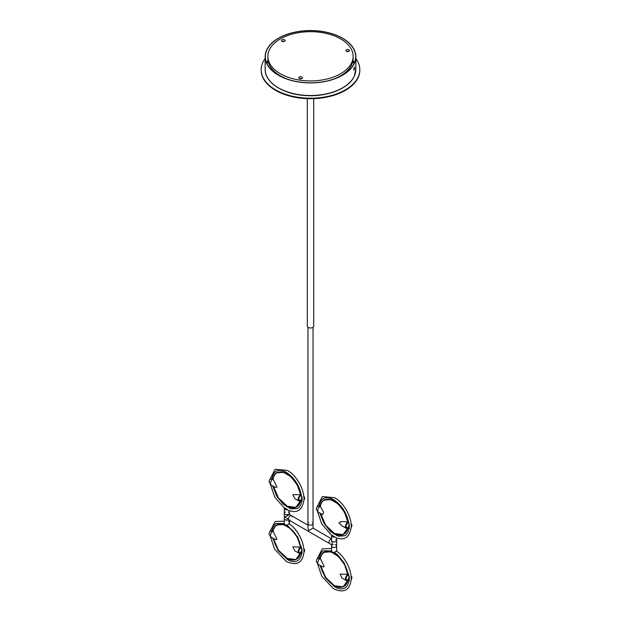 <?xml version="1.0" encoding="UTF-8"?>
<svg xmlns="http://www.w3.org/2000/svg" width="621" height="621" viewBox="0 0 621 621"><rect width="100%" height="100%" fill="white"/><g stroke="black" fill="none" stroke-linecap="round" stroke-linejoin="round"><path stroke-width="0.93" d="M346.875 51.496A0.862 0.497 180 0 1 348.505 51.496M345.944 50.829A1.816 1.048 180 0 1 348.164 49.548A1.816 1.048 180 0 1 348.979 51.295A1.816 1.048 180 0 1 346.409 51.295A1.816 1.048 180 0 1 345.944 50.829M299.718 78.72A0.862 0.497 180 0 1 301.348 78.72M301.006 76.771A1.816 1.048 180 0 1 301.814 78.525A1.816 1.048 180 0 1 299.252 78.525A1.816 1.048 180 0 1 298.965 77.26A1.816 1.048 180 0 1 301.006 76.771M282.454 41.529A0.862 0.497 180 0 1 284.092 41.529M284.558 41.335A1.816 1.048 180 0 1 281.988 41.335A1.816 1.048 180 0 1 281.988 39.853A1.816 1.048 180 0 1 284.558 39.853A1.816 1.048 180 0 1 284.558 41.335L284.558 41.335M280.35 73.72A42.639 24.615 180 0 1 267.861 56.309A42.639 24.615 180 0 1 310.5 31.694A42.639 24.615 180 0 1 353.139 56.309A42.639 24.615 180 0 1 326.817 79.053A42.639 24.615 180 0 1 280.35 73.72M289.091 79.682A42.639 24.615 180 0 1 280.35 75.801A42.639 24.615 180 0 1 267.861 58.39L267.861 56.309M353.139 56.309L353.139 58.39A42.639 24.615 180 0 1 331.909 79.682M353.954 68.628L354.614 67.208L354.614 68.768L353.954 70.189L353.954 68.628M354.537 67.13L354.614 68.768M353.768 70.157L354.428 68.737M322.19 31.547A45.154 26.066 180 0 1 355.654 56.728A45.154 26.066 180 0 1 298.81 81.91A45.154 26.066 180 0 1 265.346 56.728A45.154 26.066 180 0 1 322.19 31.547M298.763 82.019A45.349 26.183 180 0 1 265.151 56.728A45.349 26.183 180 0 1 322.237 31.438A45.349 26.183 180 0 1 355.849 56.728A45.349 26.183 180 0 1 298.763 82.019M261.177 69.979A49.323 28.481 0 0 0 261.177 70.235A49.323 28.481 0 0 0 275.623 90.371A49.323 28.481 0 0 0 329.378 96.55A49.323 28.481 0 0 0 359.823 70.235A49.323 28.481 0 0 0 359.823 69.979M265.151 58.514A49.323 28.481 0 0 0 261.177 69.715A49.323 28.481 0 0 0 275.623 89.851A49.323 28.481 0 0 0 329.378 96.03A49.323 28.481 0 0 0 359.823 69.715A49.323 28.481 0 0 0 355.849 58.514M313.683 98.654L313.683 326.165A3.183 1.84 180 0 1 311.719 327.865A3.183 1.84 180 0 1 308.249 327.469A3.183 1.84 180 0 1 307.317 326.165L307.317 98.654M308.016 523.961A2.546 1.467 180 0 1 307.954 523.635A2.546 1.467 0 0 0 308.699 524.675A2.546 1.467 0 0 0 311.478 524.993A2.546 1.467 0 0 0 313.046 523.635A2.546 1.467 180 0 1 310.787 525.094A2.546 1.467 180 0 1 308.016 523.961M312.984 523.309A2.546 1.467 180 0 1 313.046 523.635A2.546 1.467 0 0 0 312.41 522.665M308.59 522.665A2.546 1.467 0 0 0 307.954 523.635L307.954 327.267M331.583 538.842L313.046 528.137L308.699 530.652L307.954 528.137L307.954 523.635M331.583 535.581A2.546 1.467 180 0 1 331.723 535.1L334.967 536.971A2.546 1.467 180 0 1 331.583 535.581L331.583 540.518A2.546 1.467 0 0 0 332.328 541.559A2.546 1.467 180 0 1 331.583 540.518L332.328 544.291L331.583 544.718L288.975 520.119A2.546 1.467 -60 0 1 288.447 518.954A2.546 1.467 -60 0 1 289.557 516.393A2.546 1.467 -60 0 1 291.521 515.709A2.546 1.467 120 0 0 289.557 516.393A2.546 1.467 120 0 0 288.447 518.954A2.546 1.467 120 0 0 288.975 520.119A2.546 1.467 120 0 0 290.139 520.056M328.951 542.343A2.546 1.467 -60 0 1 331.583 538.981A2.546 1.467 -60 0 0 328.951 542.343A2.546 1.467 -60 0 0 329.479 543.507A2.546 1.467 -60 0 1 328.951 542.343M332.328 541.559A2.546 1.467 0 0 0 335.099 541.877A2.546 1.467 0 0 0 336.675 540.518A2.546 1.467 180 0 1 335.099 541.877A2.546 1.467 180 0 1 332.328 541.559M333.174 544.617A2.546 1.467 0 0 0 331.583 545.975A2.546 1.467 0 0 0 332.328 547.016A2.546 1.467 0 0 0 335.099 547.334A2.546 1.467 0 0 0 336.675 545.975A2.546 1.467 0 0 0 335.93 544.935A2.546 1.467 0 0 0 335.084 544.617M336.621 551.2A2.546 1.467 0 0 0 336.675 550.912L336.675 545.975A2.546 1.467 0 0 1 335.099 547.334A2.546 1.467 0 0 1 332.328 547.016A2.546 1.467 0 0 1 331.583 545.975L331.583 550.912A2.546 1.467 0 0 0 334.967 552.302C335.689 551.083 336.217 550.78 336.528 551.401M349.32 577.165L349.32 580.907A2.546 1.467 120 0 1 348.831 580.79A2.546 1.467 120 0 1 348.303 579.626A2.546 1.467 120 0 1 349.32 577.165L349.212 575.993M351.191 579.61A2.546 1.467 120 0 0 351.377 576.381A2.546 1.467 120 0 0 351.106 576.28M318.977 557.837L319.047 558.574L317.362 558.721A2.546 1.467 -60 0 0 316.353 561.174A2.546 1.467 -60 0 0 316.881 562.347L317.742 562.843M319.396 557.922A2.546 1.467 -60 0 1 319.427 557.937L320.289 558.434A3.594 2.073 -60 0 1 320.42 558.364M336.178 539.571L335.72 540.076L336.178 539.571M333.865 534.122A2.546 1.467 180 0 1 335.93 534.549A2.546 1.467 180 0 1 336.675 535.581A2.546 1.467 180 0 1 336.675 535.62L336.675 535.581M334.967 536.971L335.324 537.46C344.329 541.031 349.623 537.584 351.207 527.12C351.734 516.548 343.56 502.536 334.68 497.724L322.369 496.552L317.059 506.891M317.742 510.617L316.881 510.12A2.546 1.467 -60 0 1 316.353 508.956A2.546 1.467 -60 0 1 317.37 506.495L319.047 506.356L318.93 505.587M319.396 505.696A2.546 1.467 -60 0 1 319.427 505.711L320.289 506.208M349.312 524.947A2.546 1.467 120 0 0 348.303 527.4A2.546 1.467 120 0 0 348.831 528.564A2.546 1.467 120 0 0 349.312 528.688L349.212 523.767M351.191 527.384A2.546 1.467 120 0 0 351.377 524.155A2.546 1.467 120 0 0 351.106 524.054M348.552 574.153A3.594 2.073 120 0 0 347.962 574.417L347.962 575.248A2.577 1.49 -60 0 1 348.699 574.999M347.962 575.248A2.577 1.49 120 0 0 346.231 577.701A2.577 1.49 120 0 0 346.891 579.672A2.577 1.49 -60 0 1 346.673 579.587A2.577 1.49 -60 0 1 346.277 577.522A2.577 1.49 -60 0 1 347.962 575.248L347.962 574.417A3.594 2.073 120 0 0 345.618 577.584A3.594 2.073 120 0 0 346.169 580.464L341.977 578.05L340.122 574.115L347.869 574.262A19.647 11.341 -120 0 0 325.792 551.689M320.289 558.434A3.594 2.073 -60 0 0 317.936 561.609A3.594 2.073 -60 0 0 318.488 564.489L322.679 566.903L324.24 566.585L320.382 558.59A19.647 11.341 60 0 1 334.044 553.365A19.647 11.341 60 0 1 347.698 574.363L344.577 564.621L338.29 556.323L330.807 551.782L324.278 552.317M347.783 522.098C345.92 503.949 322.283 490.311 320.382 506.348L323.588 512.333L322.679 514.677L318.488 512.263A3.594 2.073 -60 0 1 317.936 509.383A3.594 2.073 -60 0 1 320.289 506.216L320.289 506.216A3.594 2.073 -60 0 1 320.42 506.138M346.891 527.446A2.577 1.49 -60 0 1 346.673 527.361A2.577 1.49 -60 0 1 346.277 525.296A2.577 1.49 -60 0 1 347.962 523.022L347.962 522.191A3.594 2.073 120 0 0 345.618 525.358A3.594 2.073 120 0 0 346.169 528.238A3.594 2.073 120 0 0 347.962 528.067M346.169 528.238L341.977 525.824L338.934 522.851C340.455 521.438 343.382 521.198 347.698 522.137L347.869 522.044A19.647 11.341 -120 0 0 325.792 499.463M320.382 506.363A19.647 11.341 60 0 1 334.044 501.147A19.647 11.341 60 0 1 347.698 522.137L347.869 522.044M348.552 521.935A3.594 2.073 120 0 0 347.962 522.191L347.962 523.022A2.577 1.49 -60 0 1 348.699 522.773M346.169 580.464A3.594 2.073 120 0 0 347.962 580.293M292.049 516.75A2.546 1.467 120 0 0 291.521 515.709L307.954 525.203M288.975 520.119L285.07 517.006L289.417 514.498L291.521 515.709M285.443 512.022A2.546 1.467 -0 0 0 284.325 513.241A2.546 1.467 -0 0 0 285.07 514.281A2.546 1.467 -0 0 0 287.849 514.599A2.546 1.467 -0 0 0 289.417 513.241A2.546 1.467 -0 0 0 288.672 512.201A2.546 1.467 -0 0 0 288.307 512.022M272.107 530.963C272.557 527.26 273.9 524.768 276.135 523.48L284.325 523.604L284.325 518.698A2.546 1.467 -0 0 0 285.07 519.738A2.546 1.467 -0 0 0 288.478 519.839A2.546 1.467 -0 0 1 285.07 519.738A2.546 1.467 -0 0 1 284.325 518.698L284.325 513.241A2.546 1.467 180 0 0 285.07 514.281A2.546 1.467 180 0 0 287.849 514.599A2.546 1.467 180 0 0 289.417 513.241L289.417 514.498M288.377 521.702L288.858 521.213L288.377 521.702M289.37 523.922A2.546 1.467 -0 0 0 289.417 523.635L289.417 520.375M284.325 523.635A2.546 1.467 -0 0 0 285.07 524.675A2.546 1.467 -0 0 0 287.709 525.024C288.439 523.798 288.959 523.503 289.277 524.116M272.145 530.637A2.546 1.467 -60 0 1 272.169 530.652L273.038 531.157A3.594 2.073 -60 0 1 273.162 531.087M270.492 535.566L269.623 535.061A2.546 1.467 -60 0 1 270.112 531.436L271.788 531.297L271.68 530.536M302.062 549.888A2.546 1.467 120 0 0 301.573 553.513A2.546 1.467 120 0 0 302.062 553.629L301.953 548.708M303.941 552.333A2.546 1.467 120 0 0 304.647 550.268A2.546 1.467 120 0 0 304.119 549.104A2.546 1.467 120 0 0 303.848 549.003M286.615 506.845A2.546 1.467 180 0 1 289.417 508.304A2.546 1.467 180 0 1 289.417 508.335L289.417 508.304M284.472 507.823L287.709 509.694A2.546 1.467 180 0 1 285.07 509.344A2.546 1.467 180 0 1 284.325 508.304A2.546 1.467 180 0 1 284.472 507.823M287.709 509.694L288.074 510.175C296.947 513.746 302.233 510.384 303.941 500.107C304.577 489.232 296.17 475.119 287.43 470.446L275.142 469.259L269.809 479.606M303.941 500.107A2.546 1.467 120 0 0 304.647 498.042A2.546 1.467 120 0 0 304.119 496.878A2.546 1.467 120 0 0 303.848 496.777M302.062 499.532L302.07 501.403A2.546 1.467 120 0 1 301.573 501.287A2.546 1.467 120 0 1 302.07 497.662L302.062 499.532M301.953 496.482L302.07 497.662M271.726 478.333L271.788 479.07L270.112 479.218A2.546 1.467 -60 0 0 269.623 482.835L270.492 483.34M272.145 478.411A2.546 1.467 -60 0 1 272.169 478.426L273.038 478.931A3.594 2.073 -60 0 1 273.162 478.861M301.301 546.876A3.594 2.073 120 0 0 300.711 547.132L300.711 547.963A2.577 1.49 120 0 0 298.98 550.423A2.577 1.49 120 0 0 299.64 552.395A2.577 1.49 -60 0 1 299.423 552.302A2.577 1.49 -60 0 1 299.027 550.237A2.577 1.49 -60 0 1 300.711 547.963L300.711 547.132A3.594 2.073 120 0 0 298.359 550.307A3.594 2.073 120 0 0 298.911 553.187A3.594 2.073 120 0 0 300.711 553.008M298.911 553.187L294.727 550.765L292.864 546.837L300.448 547.085A19.647 11.341 60 0 0 286.786 526.088A19.647 11.341 60 0 0 273.131 531.312L276.982 539.307L275.429 539.626L271.237 537.204A3.594 2.073 -60 0 1 270.686 534.324A3.594 2.073 -60 0 1 273.038 531.157M277.028 525.04L283.549 524.504L291.032 529.045L297.327 537.336L300.618 546.985A19.647 11.341 -120 0 0 278.534 524.411M301.301 494.65A3.594 2.073 120 0 0 300.711 494.914L300.711 495.744A2.577 1.49 -60 0 1 301.449 495.496A2.577 1.49 120 0 0 300.711 495.744L300.711 494.914A3.594 2.073 120 0 0 298.359 498.081A3.594 2.073 120 0 0 298.911 500.961A3.594 2.073 120 0 0 300.711 500.782M298.911 500.961L294.727 498.539L292.864 494.611L300.618 494.758A19.647 11.341 -120 0 0 278.534 472.185M273.038 478.931A3.594 2.073 -60 0 0 270.686 482.098A3.594 2.073 -60 0 0 271.237 484.978L275.429 487.4L276.982 487.081L273.131 479.086A19.647 11.341 60 0 1 286.786 473.862A19.647 11.341 60 0 1 300.448 494.859L300.618 494.758M299.64 500.169A2.577 1.49 -60 0 1 299.423 500.076A2.577 1.49 -60 0 1 299.027 498.011A2.577 1.49 -60 0 1 300.711 495.744A2.577 1.49 120 0 0 298.98 498.197A2.577 1.49 120 0 0 299.64 500.169M300.711 547.963A2.577 1.49 -60 0 1 301.449 547.722M300.711 494.914L300.711 495.744M266.991 63.699A44.681 25.795 180 0 1 268.163 61.324M352.837 61.324A44.681 25.795 180 0 1 354.009 63.699M266.65 62.954A45.154 26.066 180 0 1 268 60.369M353 60.369A45.154 26.066 180 0 1 354.35 62.954M355.849 56.728L355.849 69.327A45.349 26.183 180 0 1 354.304 76.104A45.349 26.183 180 0 1 298.763 94.617A45.349 26.183 180 0 1 265.151 69.327L265.151 56.728M345.26 585.417A19.647 11.341 -120 0 0 347.83 580.363L343.972 586.41M347.768 522.075A19.624 11.325 -120 0 0 326.041 499.447M345.4 532.981A19.624 11.325 -120 0 0 347.721 528.192M347.659 528.215A19.647 11.341 60 0 1 334.44 533.455A19.647 11.341 60 0 1 320.599 513.482L325.715 525.226L334.463 533.47L343.056 534.627L347.744 528.176M345.26 533.198A19.647 11.341 -120 0 0 347.83 528.137L343.972 534.184M345.4 585.207A19.624 11.325 -120 0 0 347.721 580.418M347.768 574.301A19.624 11.325 -120 0 0 326.041 551.673M347.659 580.441A19.647 11.341 60 0 1 334.44 585.681A19.647 11.341 60 0 1 320.599 565.708L325.715 577.452L334.463 585.696L343.056 586.853L347.744 580.402M298.15 557.922A19.624 11.325 -120 0 0 300.471 553.132L295.806 559.575L287.212 558.411L278.464 550.167L273.341 538.423A19.647 11.341 60 0 0 287.181 558.395A19.647 11.341 60 0 0 300.409 553.164M300.51 547.023A19.624 11.325 -120 0 0 278.79 524.396M298.01 505.913A19.647 11.341 -120 0 0 300.58 500.86M298.15 505.704A19.624 11.325 -120 0 0 300.471 500.906L295.806 507.349L287.212 506.193L278.464 497.941L273.341 486.196A19.647 11.341 60 0 0 287.181 506.169A19.647 11.341 60 0 0 300.409 500.937M300.51 494.797A19.624 11.325 -120 0 0 278.79 472.17M298.01 558.139A19.647 11.341 -120 0 0 300.58 553.078L296.722 559.125M355.849 69.327L354.273 76.236C348.901 88.78 326.289 97.419 304.492 95.479C282.656 94.043 264.748 82.321 265.151 69.327M261.177 69.715L261.177 70.235M359.823 69.715L359.823 70.235M313.046 327.267L313.046 528.137M336.675 545.975L336.675 538.011M331.583 545.975L331.583 544.718M346.487 579.44L348.831 580.79M317.152 562.502L321.794 576.319L333.57 588.778C343.987 593.365 349.864 590.292 351.191 579.556C351.618 568.525 343.793 555.764 336.411 551.052M319.838 565.265L325.396 577.864L334.68 586.845C338.818 589.112 342.21 589.484 344.865 587.963C347.1 586.674 348.443 584.182 348.893 580.48M331.583 550.881L323.386 550.757C321.15 552.046 319.807 554.545 319.357 558.248M348.893 576.598L344.22 562.983L337.708 554.926L334.385 552.38M331.583 548.49L322.276 548.832L317.059 559.117M348.893 524.372C347.24 513.652 342.124 505.409 333.57 499.657C329.44 497.39 326.048 497.017 323.386 498.539C321.15 499.827 319.807 502.319 319.357 506.022M317.152 510.276L321.67 523.876L331.63 535.302M319.838 513.039L324.038 523.511L330.551 531.576L338.429 536.233L344.865 535.737C347.1 534.448 348.443 531.956 348.893 528.254M346.487 527.213L348.831 528.564M348.412 573.455L347.659 573.02M348.412 521.236L347.659 520.794M347.876 522.051L344.585 512.395L338.29 504.105L330.807 499.563L324.286 500.091M320.382 558.574C322.283 542.537 345.92 556.175 347.783 574.324M301.643 553.195C301.193 556.897 299.85 559.397 297.614 560.685C294.952 562.199 291.56 561.826 287.43 559.568L278.146 550.586L272.588 537.988M289.161 523.767C295.79 527.827 304.267 540.348 303.941 552.356C302.582 563.022 296.706 566.073 286.32 561.493L274.591 549.127L269.902 535.224M269.809 531.832L275.126 521.493L284.325 521.213M287.135 525.094L297.669 536.94L301.643 549.313M299.237 552.162L301.573 553.513M284.325 508.304L284.325 513.241M289.417 510.726L289.417 513.241M299.237 499.936L301.573 501.287M272.107 478.737C272.557 475.042 273.9 472.542 276.135 471.254C278.79 469.74 282.182 470.113 286.32 472.371C294.874 478.131 299.982 486.367 301.643 497.095M301.643 500.976C301.193 504.671 299.85 507.171 297.614 508.459L291.171 508.956L283.292 504.291L276.78 496.233L272.588 485.762M284.379 508.017L274.862 497.359L269.902 482.998M273.124 531.297C275.033 515.259 298.67 528.89 300.533 547.047M277.028 472.806L283.556 472.278L291.039 476.819L297.327 485.117L300.618 494.766M296.714 506.907L300.58 500.852M301.162 493.951L300.401 493.516M273.124 479.07C275.033 463.033 298.67 476.664 300.533 494.821M301.162 546.177L300.401 545.743"/></g></svg>

